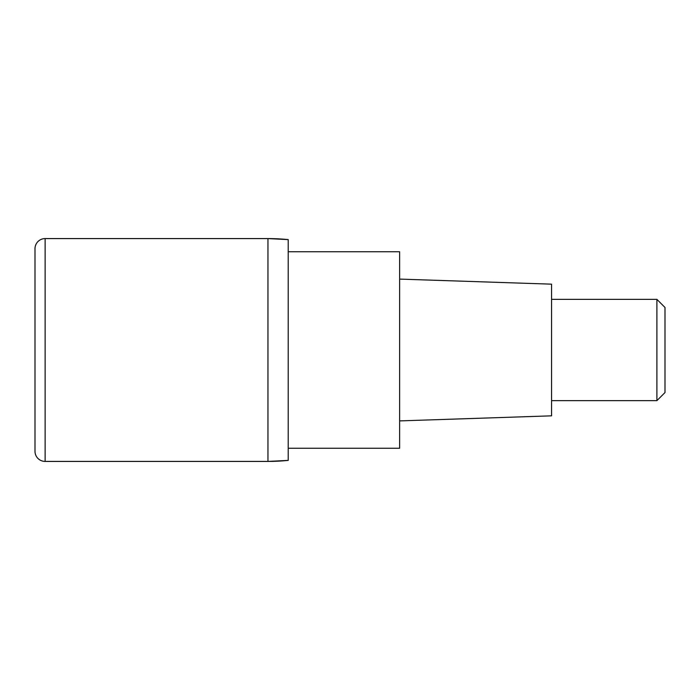 <?xml version="1.0" encoding="UTF-8"?>
<svg xmlns="http://www.w3.org/2000/svg" width="700" height="700" viewBox="0 0 700 700"><rect width="100%" height="100%" fill="white"/><g stroke="black" fill="none" stroke-linecap="round" stroke-linejoin="round"><path stroke-width="1.05" d="M267.96 238.586L45.133 238.586L45.133 461.414L267.96 461.414L267.96 238.586L267.96 461.414A202.571 202.571 180 0 0 288.216 460.399L288.216 239.601A202.571 202.571 -0 0 0 267.96 238.586L288.216 239.601M45.133 461.414A10.133 10.133 0 0 1 35 451.29L35 248.71A10.133 10.133 0 0 1 45.133 238.586M288.216 448.245L399.63 448.245L399.63 251.755L288.216 251.755M399.63 420.901L551.556 415.835L551.556 284.165L399.63 279.099M551.556 400.645L656.898 400.645L656.898 299.355L551.556 299.355M656.898 299.355L665 307.457L665 392.543L656.898 400.645M288.216 460.399L267.96 461.414"/></g></svg>

